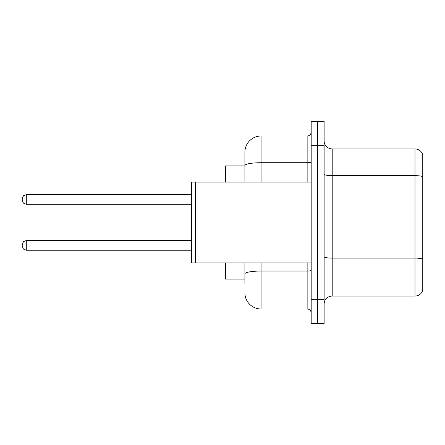 <?xml version="1.0" encoding="UTF-8"?>
<svg xmlns="http://www.w3.org/2000/svg" width="445" height="445" viewBox="0 0 445 445"><rect width="100%" height="100%" fill="white"/><g stroke="black" fill="none" stroke-linecap="round" stroke-linejoin="round"><path stroke-width="0.67" d="M244.895 165.907L225.493 165.907L225.493 182.077M244.895 279.093L225.493 279.093L225.493 262.923M324.121 304.152A8.082 8.082 0 0 1 332.204 296.07L414.99 296.07L414.99 148.93L332.204 148.93A8.082 8.082 0 0 1 324.121 140.848A8.082 8.082 0 0 0 332.204 148.93L332.204 296.07M317.652 299.301L317.652 323.554L324.121 323.554L324.121 299.301L317.652 299.301L317.652 323.554L311.183 323.554L311.183 299.301L317.652 299.301L317.652 145.699L317.652 299.301M311.183 299.301L311.183 121.446L317.652 121.446L317.652 145.699L317.652 121.446L324.121 121.446L324.121 299.301M422.75 154.754A8.082 8.082 0 0 0 414.99 148.93A8.082 8.082 0 0 1 422.75 154.754L422.75 290.246A8.082 8.082 0 0 1 414.99 296.07M244.895 283.943L244.895 262.923M261.065 262.923L261.065 309.002L307.145 309.002L307.145 262.923M244.895 182.077L244.895 152.168A16.17 16.17 0 0 1 261.065 135.998L307.145 135.998A4.044 4.044 0 0 0 311.183 131.954M261.065 135.998L261.065 162.72A16.17 2.809 180 0 0 244.895 165.529L244.895 152.168M311.183 313.046A4.044 4.044 0 0 0 307.145 309.002M261.065 309.002A16.17 16.17 0 0 1 244.895 292.832M22.25 245.379L22.25 244.572L22.25 245.379M22.25 199.46L22.25 200.267L22.25 199.46M195.984 262.923L195.578 262.517L195.578 182.483L195.984 182.077L195.984 262.923L311.183 262.923M195.177 262.923L191.539 262.923L191.539 182.077L195.177 182.077L195.177 262.923L195.578 262.517M422.75 176.665A8.082 1.402 180 0 0 414.99 175.653L332.204 175.653A8.082 1.402 0 0 1 324.121 174.251M422.75 259.123A8.082 1.402 180 0 0 414.99 258.117L332.204 258.117A8.082 1.402 0 0 1 324.121 256.709M324.121 145.699L311.183 145.699M311.183 270.349A4.044 0.701 0 0 1 307.145 271.05L261.065 271.05A16.17 2.809 180 0 0 244.895 273.859M261.065 182.077L261.065 162.72L307.145 162.72L307.145 135.998M307.145 182.077L307.145 162.72A4.044 0.701 0 0 0 311.183 162.019M22.25 244.572L23.457 241.691L26.294 240.528L26.294 250.229L191.539 250.229M191.539 194.61L26.294 194.61L26.294 204.311L23.457 203.148L22.25 200.267M195.578 182.483L195.177 182.077M195.984 182.077L311.183 182.077M26.294 240.528L191.539 240.528M26.294 250.229L23.457 249.066L22.25 246.185M26.294 204.311L191.539 204.311M26.294 194.61L23.457 195.772L22.25 198.654"/></g></svg>
